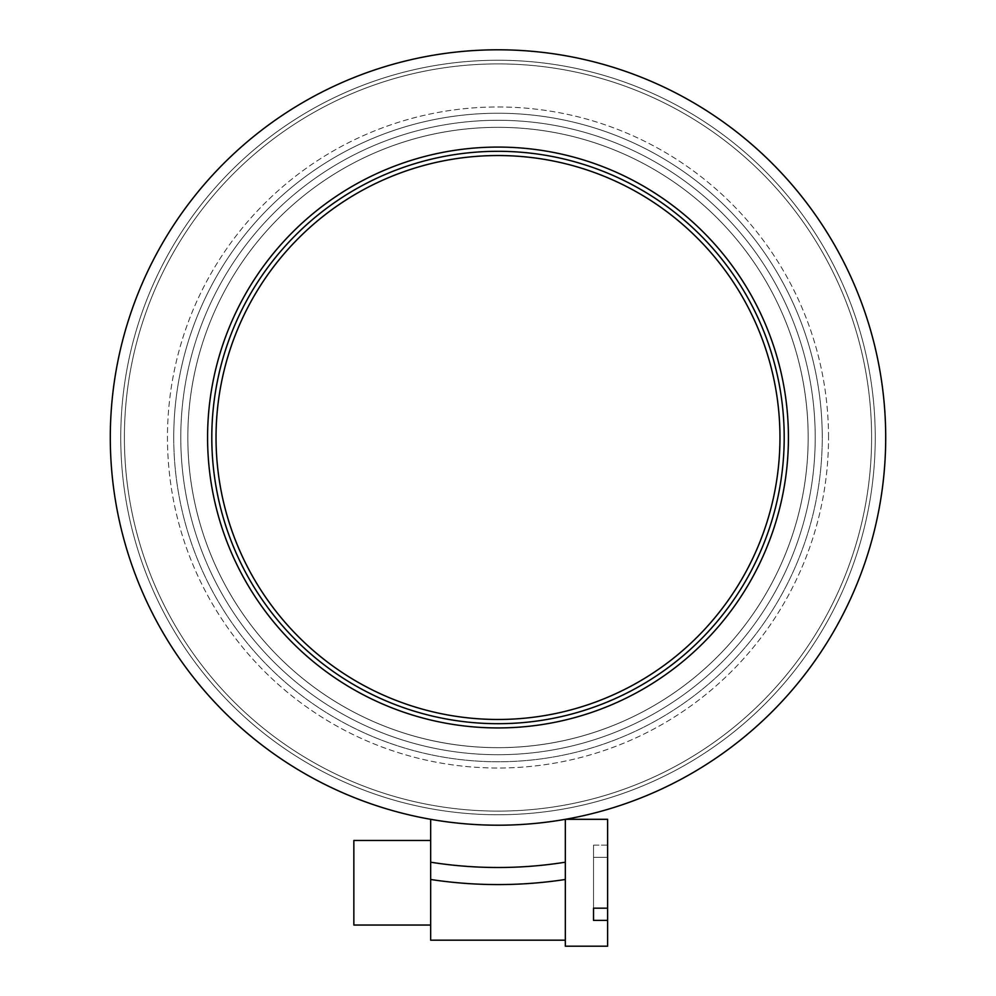 <?xml version="1.0" encoding="UTF-8"?>
<svg xmlns="http://www.w3.org/2000/svg" width="996" height="996" viewBox="0 0 996 996"><rect width="100%" height="100%" fill="white"/><g stroke="black" fill="none" stroke-linecap="round" stroke-linejoin="round"><path stroke-width="0.75" stroke-dasharray="4.98 3.74" d="M593.516 920.391L593.516 845.131L593.516 920.391L607.622 920.391L607.622 946.2L565.33 946.2L565.33 862.2A429.998 429.998 0 0 1 430.67 862.2L430.67 940.187M593.516 908.178L607.622 908.178L607.622 845.131L593.516 845.131L593.516 908.178L593.516 845.131L607.622 845.131L607.622 819.31L607.622 920.391M180.786 437.505A317.214 317.214 0 0 1 498 120.292A317.214 317.214 0 0 1 815.214 437.505A317.214 317.214 0 0 0 498 120.292A317.214 317.214 0 0 0 180.786 437.505A317.214 317.214 0 0 1 498 120.292A317.214 317.214 0 0 1 815.214 437.505A317.214 317.214 0 0 0 498 120.292A317.214 317.214 0 0 0 180.786 437.505A317.214 317.214 0 0 1 498 120.292A317.214 317.214 0 0 1 815.214 437.505A317.214 317.214 0 0 0 498 120.292A317.214 317.214 0 0 0 180.786 437.505A317.214 317.214 0 0 1 498 120.292A317.214 317.214 0 0 1 815.214 437.505A317.214 317.214 0 0 0 498 120.292A317.214 317.214 0 0 0 180.786 437.505A317.214 317.214 0 0 0 498 754.719A317.214 317.214 0 0 0 815.214 437.505A317.214 317.214 0 0 0 498 120.292A317.214 317.214 0 0 0 180.786 437.505A317.214 317.214 0 0 0 498 754.719A317.214 317.214 0 0 0 815.214 437.505A317.214 317.214 0 0 0 498 120.292A317.214 317.214 0 0 0 180.786 437.505A317.214 317.214 0 0 0 498 754.719A317.214 317.214 0 0 0 815.214 437.505A317.214 317.214 0 0 1 498 754.719A317.214 317.214 0 0 1 180.786 437.505A317.214 317.214 0 0 0 498 754.719A317.214 317.214 0 0 0 815.214 437.505A317.214 317.214 0 0 1 498 754.719A317.214 317.214 0 0 1 180.786 437.505A317.214 317.214 0 0 0 498 754.719A317.214 317.214 0 0 0 815.214 437.505A317.214 317.214 0 0 1 498 754.719A317.214 317.214 0 0 1 180.786 437.505A317.214 317.214 0 0 0 498 754.719A317.214 317.214 0 0 0 815.214 437.505A317.214 317.214 0 0 1 498 754.719A317.214 317.214 0 0 1 180.786 437.505M871.6 437.505A373.6 373.6 0 0 1 498 811.105A373.6 373.6 0 0 1 124.4 437.505A373.6 373.6 0 0 0 498 811.105A373.6 373.6 0 0 0 871.6 437.505A373.6 373.6 0 0 1 498 811.105A373.6 373.6 0 0 1 124.4 437.505A373.6 373.6 0 0 0 498 811.105A373.6 373.6 0 0 0 871.6 437.505A373.6 373.6 0 0 0 498 63.893A373.6 373.6 0 0 0 124.4 437.505A373.6 373.6 0 0 0 498 811.105A373.6 373.6 0 0 0 871.6 437.505A373.6 373.6 0 0 0 498 63.893A373.6 373.6 0 0 0 124.4 437.505A373.6 373.6 0 0 0 498 811.105A373.6 373.6 0 0 0 871.6 437.505A373.6 373.6 0 0 0 498 63.893A373.6 373.6 0 0 0 124.4 437.505A373.6 373.6 0 0 1 498 63.893A373.6 373.6 0 0 1 871.6 437.505A373.6 373.6 0 0 0 498 63.893A373.6 373.6 0 0 0 124.4 437.505A373.6 373.6 0 0 1 498 63.893A373.6 373.6 0 0 1 871.6 437.505M607.622 908.178L607.622 819.31L565.33 819.31L565.33 873.255L565.33 819.31A387.705 387.705 0 0 1 110.295 437.505A387.705 387.705 0 0 0 498 825.211A387.705 387.705 0 0 0 885.705 437.505A387.705 387.705 0 0 1 430.67 819.31A387.705 387.705 0 0 1 498 49.8A387.705 387.705 0 0 1 565.33 819.31L565.33 873.255L565.33 819.31A387.705 387.705 0 0 1 110.295 437.505A387.705 387.705 0 0 1 498 49.8A387.705 387.705 0 0 1 565.33 819.31A387.705 387.705 0 0 1 110.295 437.505A387.705 387.705 0 0 1 498 49.8A387.705 387.705 0 0 1 885.705 437.505A387.705 387.705 0 0 0 498 49.8A387.705 387.705 0 0 0 110.295 437.505A387.705 387.705 0 0 1 498 49.8A387.705 387.705 0 0 1 885.705 437.505A387.705 387.705 0 0 1 498 825.211A387.705 387.705 0 0 1 110.295 437.505A387.705 387.705 0 0 1 498 49.8A387.705 387.705 0 0 1 885.705 437.505A387.705 387.705 0 0 1 498 825.211A387.705 387.705 0 0 1 110.295 437.505A387.705 387.705 0 0 1 498 49.8A387.705 387.705 0 0 1 565.33 819.31L565.33 872.11M822.26 437.505A324.26 324.26 0 0 0 498 113.245A324.26 324.26 0 0 0 173.74 437.505A324.26 324.26 0 0 0 498 761.766A324.26 324.26 0 0 0 822.26 437.505A324.26 324.26 0 0 1 498 761.766A324.26 324.26 0 0 1 173.74 437.505A324.26 324.26 0 0 1 498 113.245A324.26 324.26 0 0 1 822.26 437.505A324.26 324.26 0 0 1 498 761.766A324.26 324.26 0 0 1 173.74 437.505A324.26 324.26 0 0 1 498 113.245A324.26 324.26 0 0 1 822.26 437.505A324.26 324.26 0 0 0 498 113.245A324.26 324.26 0 0 0 173.74 437.505A324.26 324.26 0 0 0 498 761.766A324.26 324.26 0 0 0 822.26 437.505A324.26 324.26 0 0 0 498 113.245A324.26 324.26 0 0 0 173.74 437.505A324.26 324.26 0 0 1 498 113.245A324.26 324.26 0 0 1 822.26 437.505M808.179 437.505A310.179 310.179 0 0 0 498 127.326A310.179 310.179 0 0 0 187.821 437.505A310.179 310.179 0 0 1 498 127.326A310.179 310.179 0 0 1 808.179 437.505A310.167 310.167 0 0 0 498 127.339A310.167 310.167 0 0 0 187.833 437.505A310.167 310.167 0 0 1 498 127.339A310.167 310.167 0 0 1 808.167 437.505A310.167 310.167 0 0 0 498 127.339A310.167 310.167 0 0 0 187.833 437.505A310.167 310.167 0 0 1 498 127.339A310.167 310.167 0 0 1 808.167 437.505A310.179 310.179 0 0 0 498 127.326A310.179 310.179 0 0 0 187.821 437.505A310.179 310.179 0 0 1 498 127.326A310.179 310.179 0 0 1 808.179 437.505A310.179 310.179 0 0 0 498 127.326A310.179 310.179 0 0 0 187.821 437.505A310.179 310.179 0 0 1 498 127.326A310.179 310.179 0 0 1 808.179 437.505A310.179 310.179 0 0 1 498 747.685A310.179 310.179 0 0 1 187.821 437.505A310.179 310.179 0 0 0 498 747.685A310.179 310.179 0 0 0 808.179 437.505A310.179 310.179 0 0 1 498 747.685A310.179 310.179 0 0 1 187.821 437.505A310.179 310.179 0 0 0 498 747.685A310.179 310.179 0 0 0 808.179 437.505A310.167 310.167 0 0 1 498 747.66A310.167 310.167 0 0 1 187.833 437.505A310.167 310.167 0 0 0 498 747.66A310.167 310.167 0 0 0 808.167 437.505A310.167 310.167 0 0 1 498 747.66A310.167 310.167 0 0 1 187.833 437.505A310.167 310.167 0 0 0 498 747.66A310.167 310.167 0 0 0 808.167 437.505A310.179 310.179 0 0 1 498 747.685A310.179 310.179 0 0 1 187.821 437.505A310.179 310.179 0 0 0 498 747.685A310.179 310.179 0 0 0 808.179 437.505M216.032 437.505A281.968 281.968 0 0 0 498 719.473A281.968 281.968 0 0 0 779.968 437.505A281.968 281.968 0 0 1 498 719.473A281.968 281.968 0 0 1 216.032 437.505A281.968 281.968 0 0 1 498 155.538A281.968 281.968 0 0 1 779.968 437.505A281.968 281.968 0 0 1 498 719.473A281.968 281.968 0 0 1 216.032 437.505A281.968 281.968 0 0 1 498 155.538A281.968 281.968 0 0 1 779.968 437.505A281.968 281.968 0 0 0 498 155.538A281.968 281.968 0 0 0 216.032 437.505M207.579 437.505A290.421 290.421 0 0 0 498 727.927A290.421 290.421 0 0 0 788.421 437.505A290.421 290.421 0 0 1 498 727.927A290.421 290.421 0 0 1 207.579 437.505A290.421 290.421 0 0 1 498 147.084A290.421 290.421 0 0 1 788.421 437.505A290.421 290.421 0 0 1 498 727.927A290.421 290.421 0 0 1 207.579 437.505A290.421 290.421 0 0 1 498 147.084A290.421 290.421 0 0 1 788.421 437.505A290.421 290.421 0 0 0 498 147.084A290.421 290.421 0 0 0 207.579 437.505A290.421 290.421 0 0 1 498 147.084A290.421 290.421 0 0 1 788.421 437.505A290.421 290.421 0 0 0 498 147.084A290.421 290.421 0 0 0 207.579 437.505M430.67 840.462L430.67 882.755L430.67 840.462L430.67 882.755L430.67 840.462L353.854 840.462L353.854 925.047L353.854 882.755L353.854 925.047L430.67 925.047L430.67 882.755L430.67 925.047M565.33 819.31A387.705 387.705 0 0 1 430.67 819.31L430.67 862.2A429.998 429.998 0 0 0 565.33 862.2L565.33 819.31A387.705 387.705 0 0 1 430.67 819.31A387.705 387.705 0 0 0 565.33 819.31L565.33 879.48A447.067 447.067 0 0 1 430.67 879.48A447.067 447.067 0 0 0 565.33 879.48L565.33 940.187L565.33 879.48A447.067 447.067 0 0 1 430.67 879.48M430.67 862.2L430.67 819.31L430.67 862.2A429.998 429.998 0 0 0 565.33 862.2M593.516 857.332L607.622 857.332L607.622 882.755L607.622 857.332L593.516 857.332M565.33 873.255L565.33 882.755L565.33 873.255M885.705 437.505A387.705 387.705 0 0 0 498 49.8A387.705 387.705 0 0 0 110.295 437.505A387.705 387.705 0 0 1 498 49.8A387.705 387.705 0 0 1 885.705 437.505M875.247 437.505A377.247 377.247 0 0 0 498 60.246A377.247 377.247 0 0 0 120.753 437.505A377.247 377.247 0 0 1 498 60.246A377.247 377.247 0 0 1 875.247 437.505A377.247 377.247 0 0 1 498 814.753A377.247 377.247 0 0 1 120.753 437.505A377.247 377.247 0 0 0 498 814.753A377.247 377.247 0 0 0 875.247 437.505M828.535 437.505A330.535 330.535 0 0 0 498 106.97A330.535 330.535 0 0 0 167.465 437.505A330.535 330.535 0 0 0 498 768.028A330.535 330.535 0 0 0 828.535 437.505A330.535 330.535 0 0 1 498 768.028A330.535 330.535 0 0 1 167.465 437.505A330.535 330.535 0 0 1 498 106.97A330.535 330.535 0 0 1 828.535 437.505M784.201 437.505A286.201 286.201 0 0 1 498 723.694A286.201 286.201 0 0 1 211.799 437.505A286.201 286.201 0 0 1 498 151.305A286.201 286.201 0 0 1 784.201 437.505"/><path stroke-width="1.49" d="M565.33 819.31L607.622 819.31L607.622 908.178L593.516 908.178L593.516 920.391L607.622 920.391L607.622 946.2L565.33 946.2L565.33 862.2A429.998 429.998 0 0 1 430.67 862.2L430.67 819.31A387.705 387.705 0 0 0 565.33 819.31L565.33 862.2M216.032 437.505A281.968 281.968 0 0 0 498 719.473A281.968 281.968 0 0 0 779.968 437.505A281.968 281.968 0 0 0 498 155.538A281.968 281.968 0 0 0 216.032 437.505M207.579 437.505A290.421 290.421 0 0 0 498 727.927A290.421 290.421 0 0 0 788.421 437.505A290.421 290.421 0 0 0 498 147.084A290.421 290.421 0 0 0 207.579 437.505M885.705 437.505A387.705 387.705 0 0 0 498 49.8A387.705 387.705 0 0 0 110.295 437.505A387.705 387.705 0 0 0 498 825.211A387.705 387.705 0 0 0 885.705 437.505M430.67 925.047L353.854 925.047L353.854 840.462L430.67 840.462M565.33 872.11L565.33 879.48A447.067 447.067 0 0 1 430.67 879.48L430.67 862.2M430.67 940.187L565.33 940.187L430.67 940.187L430.67 879.48M593.516 920.391L593.516 908.178M607.622 920.391L607.622 908.178M211.799 437.505A286.201 286.201 0 0 0 498 723.694A286.201 286.201 0 0 0 784.201 437.505A286.201 286.201 0 0 0 498 151.305A286.201 286.201 0 0 0 211.799 437.505"/></g></svg>
